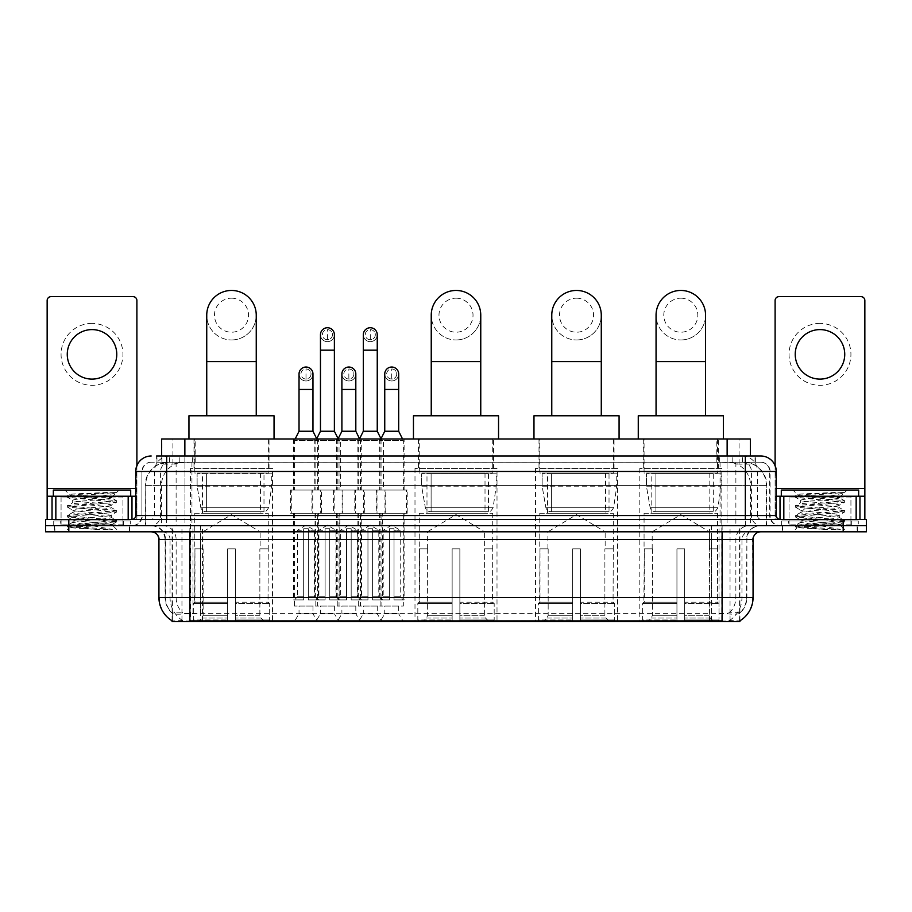 <?xml version="1.0" encoding="UTF-8"?>
<svg xmlns="http://www.w3.org/2000/svg" width="912" height="912" viewBox="0 0 912 912"><rect width="100%" height="100%" fill="white"/><g stroke="black" fill="none" stroke-linecap="round" stroke-linejoin="round"><path stroke-width="0.68" stroke-dasharray="4.56 3.42" d="M497.006 468.38L414.994 468.38L497.006 468.38L497.006 621.551L414.994 621.551L497.006 621.551M414.994 468.38L414.994 621.551M617.527 468.38L535.526 468.38L617.527 468.38L617.527 621.551L535.526 621.551L617.527 621.551M535.526 468.38L535.526 621.551M721.814 468.38L639.814 468.38L721.814 468.38L721.814 621.551L639.814 621.551L721.814 621.551M639.814 468.38L639.814 621.551M272.494 468.38L190.494 468.38L272.494 468.38L272.494 621.551L190.494 621.551L272.494 621.551M190.494 468.38L190.494 621.551M299.033 606.081L312.964 606.081L299.033 606.081L299.033 613.822L312.964 613.822L317.604 621.551L294.394 621.551L317.604 621.551M312.964 606.081L312.964 613.822L299.033 613.822L294.394 621.551M341.897 606.081L355.817 606.081L341.897 606.081L341.897 613.822L355.817 613.822L360.457 621.551L337.246 621.551L360.457 621.551M355.817 606.081L355.817 613.822L341.897 613.822L337.246 621.551M384.75 606.081L398.681 606.081L384.75 606.081L384.75 613.822L398.681 613.822L403.321 621.551L380.11 621.551L403.321 621.551M398.681 606.081L398.681 613.822L384.75 613.822L380.11 621.551M320.465 606.081L334.385 606.081L320.465 606.081L320.465 613.822L334.385 613.822L339.025 621.551L315.826 621.551L339.025 621.551M334.385 606.081L334.385 613.822L320.465 613.822L315.826 621.551M363.318 606.081L377.249 606.081L363.318 606.081L363.318 613.822L377.249 613.822L381.889 621.551L358.678 621.551L381.889 621.551M377.249 606.081L377.249 613.822L363.318 613.822L358.678 621.551M404.096 438.98L379.335 438.98L404.096 438.98L404.096 490.04L379.335 490.04L404.096 490.04M379.335 438.98L379.335 490.04M361.232 438.98L336.482 438.98L361.232 438.98L361.232 490.04L336.482 490.04L361.232 490.04M336.482 438.98L336.482 490.04M318.379 438.98L293.618 438.98L318.379 438.98L318.379 490.04L293.618 490.04L318.379 490.04M293.618 438.98L293.618 490.04M383.45 438.98L357.116 438.98L383.45 438.98L383.45 490.04L357.116 490.04L383.45 490.04M357.116 438.98L357.116 490.04M340.598 438.98L314.264 438.98L340.598 438.98L340.598 490.04L314.264 490.04L340.598 490.04M314.264 438.98L314.264 490.04M321.469 490.04L290.529 490.04L321.469 490.04L321.469 513.251L290.529 513.251L321.469 513.251M290.529 490.04L290.529 513.251M364.333 490.04L333.382 490.04L364.333 490.04L364.333 513.251L333.382 513.251L364.333 513.251M333.382 490.04L333.382 513.251M407.185 490.04L376.246 490.04L407.185 490.04L407.185 513.251L376.246 513.251L407.185 513.251M376.246 490.04L376.246 513.251M342.901 490.04L311.95 490.04L342.901 490.04L342.901 513.251L311.95 513.251L342.901 513.251M311.95 490.04L311.95 513.251M385.753 490.04L354.814 490.04L385.753 490.04L385.753 513.251L354.814 513.251L385.753 513.251M354.814 490.04L354.814 513.251M403.321 513.251L380.11 513.251L403.321 513.251L403.321 606.081L380.11 606.081L403.321 606.081M380.11 513.251L380.11 606.081M360.457 513.251L337.246 513.251L360.457 513.251L360.457 606.081L337.246 606.081L360.457 606.081M337.246 513.251L337.246 606.081M317.604 513.251L294.394 513.251L317.604 513.251L317.604 606.081L294.394 606.081L317.604 606.081M294.394 513.251L294.394 606.081M381.889 513.251L358.678 513.251L381.889 513.251L381.889 606.081L358.678 606.081L381.889 606.081M358.678 513.251L358.678 606.081M339.025 513.251L315.826 513.251L339.025 513.251L339.025 606.081L315.826 606.081L339.025 606.081M315.826 513.251L315.826 606.081M743.006 462.19L747.031 462.464C749.938 463.342 750.929 463.889 749.995 464.128L739.085 464.128L732.86 462.794L720.058 462.224L191.942 462.224L179.14 462.794L172.915 464.128L162.005 464.128L161.652 456L755.387 456L156.613 456L156.613 462.19L755.387 462.19L156.613 462.19M750.348 438.98L161.652 438.98M745.708 462.281A23.21 23.21 0 0 1 766.821 485.401L766.821 525.62L145.179 525.62L766.821 525.62M161.652 463.98L166.292 462.281L176.529 462.19L168.994 462.19M166.292 462.281A23.21 23.21 0 0 0 145.179 485.401L145.646 525.62M739.917 621.551L172.083 621.551M172.083 620.787L172.083 525.62L739.917 525.62L172.083 525.62M269.017 438.98L193.982 438.98L269.017 438.98L269.017 468.38L193.982 468.38L269.017 468.38M193.982 438.98L193.982 468.38M718.325 438.98L643.291 438.98L718.325 438.98L718.325 468.38L643.291 468.38L718.325 468.38M643.291 438.98L643.291 468.38M614.05 438.98L539.003 438.98L614.05 438.98L614.05 468.38L539.003 468.38L614.05 468.38M539.003 438.98L539.003 468.38M493.517 438.98L418.483 438.98L493.517 438.98L493.517 468.38L418.483 468.38L493.517 468.38M418.483 438.98L418.483 468.38M750.348 456L749.995 438.98M176.529 462.19L735.471 462.19M129.538 525.62L54.492 525.62L129.538 525.62L129.538 531.81L54.492 531.81L129.538 531.81M54.492 525.62L54.492 531.81M857.508 525.62L782.462 525.62L857.508 525.62L857.508 531.81L782.462 531.81L857.508 531.81M782.462 525.62L782.462 531.81M130.313 520.98L53.728 520.98L130.313 520.98L130.313 525.62L53.728 525.62L130.313 525.62M53.728 520.98L53.728 525.62M858.272 520.98L781.687 520.98L858.272 520.98L858.272 525.62L781.687 525.62L858.272 525.62M781.687 520.98L781.687 525.62M722.122 620.924C731.812 621.71 737.671 621.71 739.689 620.924L729.406 620.536C726.351 621.209 720.377 621.311 711.485 620.844L200.515 620.844C191.645 621.311 185.672 621.209 182.594 620.536L172.311 620.924C174.317 621.71 180.177 621.71 189.878 620.924M711.485 620.844L711.485 597.565L159.406 597.565A27.075 26.665 -90 0 0 172.083 620.627L172.311 613.343C174.317 614.483 180.177 614.483 189.878 613.343L722.122 613.343C731.812 614.483 737.66 614.483 739.689 613.343A20.885 20.885 0 0 0 746.882 597.565L200.515 597.565L200.515 620.844M739.598 620.434L739.917 612.887A20.885 20.566 90 0 0 746.506 597.565L746.882 539.551A13.919 13.919 0 0 1 760.802 525.62L151.198 525.62L760.802 525.62M172.311 613.343A20.885 20.885 0 0 1 165.118 597.565L165.118 539.551L753.061 539.551M722.122 531.81L151.198 531.81L722.122 531.81M788.652 525.62L851.318 525.62L788.652 525.62L788.652 520.98L851.318 520.98L788.652 520.98M851.318 525.62L851.318 520.98M60.682 525.62L123.348 525.62L60.682 525.62L60.682 520.98L123.348 520.98L60.682 520.98M123.348 525.62L123.348 520.98M843.19 525.62L866.4 525.62L866.4 531.81L843.19 531.81L843.19 525.62L866.4 525.62L866.4 519.441L843.19 519.441L843.19 525.62L68.81 525.62L843.19 525.62M843.19 519.441L45.6 519.441L45.6 525.62L68.81 525.62L45.6 525.62L45.6 531.81L843.19 531.81M739.689 620.924L739.917 620.627A27.075 26.665 90 0 0 752.594 597.565L711.485 597.565L711.485 531.81M739.598 612.59L729.406 612.761C726.362 613.765 720.389 613.913 711.485 613.229L200.515 613.229C191.634 613.913 185.66 613.765 182.594 612.761L172.083 612.898M166.668 456L745.332 456M760.802 462.19L151.198 462.19L760.802 462.19A9.28 9.28 0 0 1 770.081 471.47L770.081 515.565L135.728 515.565M135.728 471.47L770.081 471.47L141.919 471.47L141.919 515.565A10.055 10.055 0 0 1 131.852 525.62L780.148 525.62L131.852 525.62M166.668 519.441L780.148 519.441L166.668 519.441M850.93 496.231L789.04 496.231L850.93 496.231L850.93 519.441L789.04 519.441L850.93 519.441L850.93 525.62L789.04 525.62L850.93 525.62M789.04 496.231L789.04 525.62M122.96 496.231L61.07 496.231L122.96 496.231L122.96 519.441L61.07 519.441L122.96 519.441L122.96 525.62L61.07 525.62L122.96 525.62M61.07 496.231L61.07 525.62M54.88 525.62L129.151 525.62L54.88 525.62L54.88 531.81L129.151 531.81L54.88 531.81M129.151 525.62L129.151 531.81M123.736 525.62L60.295 525.62L123.736 525.62A0.775 0.775 0 0 1 122.96 524.856L61.07 524.856L122.96 524.856L122.96 497.006A0.775 0.775 0 0 1 123.736 496.231L60.295 496.231L123.736 496.231M60.295 525.62A0.775 0.775 0 0 0 61.07 524.856L61.07 497.006A0.775 0.775 0 0 0 60.295 496.231M130.701 496.231L53.341 496.231L130.701 496.231M109.235 524.081L111.823 524.548C113.738 525.665 68.252 526.691 69.095 527.66L96.307 529.393L112.37 529.393L83.334 524.081L109.235 524.081C101.289 522.667 71.558 521.299 72.675 519.897C71.489 518.267 112.541 516.625 111.355 514.984C112.541 513.353 71.489 511.712 72.675 510.07C71.489 508.44 112.541 506.798 111.355 505.168L111.355 507.619C112.541 505.989 71.489 504.336 72.675 502.706C71.489 501.076 112.541 499.434 111.355 497.792L116.542 500.711L67.488 495.797L79.686 494.315L116.474 492.457C112.37 494.065 104.299 495.832 92.249 497.77L111.355 497.77C112.917 496.652 68.765 495.638 69.574 494.669L64.946 490.04L119.096 490.04L64.946 490.04M111.355 497.792L119.096 490.04M96.307 529.393L67.363 526.657L116.679 521.744L67.363 516.83L116.542 512.065L111.355 514.984L111.355 517.446C112.541 515.804 71.489 514.163 72.675 512.533C71.489 510.891 112.541 509.249 111.355 507.619L116.542 510.538L67.363 505.772L116.542 500.711M116.542 512.065L67.363 507.004L116.542 502.25L111.355 505.168C112.541 503.527 71.489 501.885 72.675 500.255L72.675 502.706L67.488 505.624M116.542 502.25L67.488 497.336L72.675 500.255C73.849 499.423 80.37 498.602 92.249 497.77M83.334 524.081L72.675 522.359C71.489 520.718 112.541 519.076 111.355 517.446L116.542 520.364L67.363 515.599L116.542 510.538M67.488 507.163L72.857 510.275L72.675 512.533L67.488 515.451M67.488 516.979L72.857 520.102L72.675 522.359L67.488 525.278L116.542 520.364M116.542 521.892L111.777 524.662L119.096 531.81L64.946 531.81L119.096 531.81M67.488 526.805L69.141 527.763L64.946 531.81M107.388 492.457C92.876 493.141 67.933 493.905 69.574 494.669L67.488 495.797M53.341 490.04L130.701 490.04M112.37 529.393L79.686 527.068L67.488 525.278M67.488 497.336L79.686 495.547L116.474 492.457M92.021 323.407A30.94 30.94 0 0 0 61.07 354.346A30.94 30.94 0 0 0 92.021 385.297A30.94 30.94 0 0 0 122.96 354.346A30.94 30.94 0 0 0 92.021 323.407M92.021 379.107A24.761 24.761 0 0 1 67.26 354.346A24.761 24.761 0 0 1 92.021 329.597A24.761 24.761 0 0 1 116.77 354.346A24.761 24.761 0 0 1 92.021 379.107M61.07 519.441L122.96 519.441L61.07 519.441M135.728 496.231L136.891 496.231L136.891 519.441L47.15 519.441L47.15 300.504A3.865 3.865 0 0 1 51.015 296.639L133.015 296.639A3.865 3.865 0 0 1 136.891 300.504L136.891 496.231L47.15 496.231M136.891 465.599L136.891 519.441L47.15 519.441M782.849 525.62L857.12 525.62L782.849 525.62L782.849 531.81L857.12 531.81L782.849 531.81M857.12 525.62L857.12 531.81M851.705 525.62L788.264 525.62L851.705 525.62A0.775 0.775 0 0 1 850.93 524.856L789.04 524.856L850.93 524.856L850.93 497.006A0.775 0.775 0 0 1 851.705 496.231L788.264 496.231L851.705 496.231M788.264 525.62A0.775 0.775 0 0 0 789.04 524.856L789.04 497.006A0.775 0.775 0 0 0 788.264 496.231M858.659 496.231L781.299 496.231L858.659 496.231M837.205 524.081L839.792 524.548C841.708 525.665 796.21 526.691 797.065 527.66L824.266 529.393L840.34 529.393L811.304 524.081L837.205 524.081C829.259 522.667 799.528 521.299 800.645 519.897C799.459 518.267 840.511 516.625 839.325 514.984C840.511 513.353 799.459 511.712 800.645 510.07C799.459 508.44 840.511 506.798 839.325 505.168L839.325 507.619C840.511 505.989 799.459 504.336 800.645 502.706C799.459 501.076 840.511 499.434 839.325 497.792L844.512 500.711L795.458 495.797L807.656 494.315L844.432 492.457C840.34 494.065 832.257 495.832 820.207 497.77L839.325 497.77C840.875 496.652 796.735 495.638 797.544 494.669L792.904 490.04L847.054 490.04L792.904 490.04M839.325 497.792L847.054 490.04M824.266 529.393L795.321 526.657L844.637 521.744L795.321 516.83L844.512 512.065L839.325 514.984L839.325 517.446C840.511 515.804 799.459 514.163 800.645 512.533C799.459 510.891 840.511 509.249 839.325 507.619L844.512 510.538L795.321 505.772L844.512 500.711M844.512 512.065L795.321 507.004L844.512 502.25L839.325 505.168C840.511 503.527 799.459 501.885 800.645 500.255L800.645 502.706L795.458 505.624M844.512 502.25L795.458 497.336L800.645 500.255C801.819 499.423 808.34 498.602 820.207 497.77M811.304 524.081L800.645 522.359C799.459 520.718 840.511 519.076 839.325 517.446L844.512 520.364L795.321 515.599L844.512 510.538M795.458 507.163L800.816 510.275L800.645 512.533L795.458 515.451M795.458 516.979L800.816 520.102L800.645 522.359L795.458 525.278L844.512 520.364M844.512 521.892L839.735 524.662L847.054 531.81L792.904 531.81L847.054 531.81M795.458 526.805L797.111 527.763L792.904 531.81M835.358 492.457C820.846 493.141 795.902 493.905 797.544 494.669L795.458 495.797M781.299 490.04L858.659 490.04M840.34 529.393L807.656 527.068L795.458 525.278M795.458 497.336L807.656 495.547L844.432 492.457M231.5 339.959A24.761 24.761 0 0 0 256.249 315.199A24.761 24.761 0 0 1 231.5 339.959A24.761 24.761 0 0 0 256.249 315.199A24.761 24.761 0 0 0 231.5 290.449A24.761 24.761 0 0 0 206.739 315.199A24.761 24.761 0 0 0 231.5 339.959A24.761 24.761 0 0 1 206.739 315.199M231.5 298.178A17.02 17.02 0 0 1 248.52 315.199A17.02 17.02 0 0 1 231.5 332.219A17.02 17.02 0 0 1 214.48 315.199A17.02 17.02 0 0 1 231.5 298.178M206.739 415.769L256.249 415.769L206.739 415.769M202.874 548.83L202.874 531.81L260.125 531.81L231.5 514.619L202.874 531.81L260.125 531.81L260.125 548.83M259.863 615.304L259.863 548.83L259.863 615.304L261.003 618.04L264.537 621.551L235.364 621.551L268.117 621.551L235.364 621.551L235.364 620L269.678 620L235.364 620L235.364 603.448L269.678 603.448L235.364 603.448L235.364 602.216L268.424 602.216L235.364 602.216L235.364 621.551L268.117 621.551L269.678 620L269.678 603.448L268.037 602.216L268.242 548.83L268.037 602.216L269.678 603.448L269.678 620L268.117 621.551L264.537 621.551L261.003 618.04L259.863 615.304L235.364 615.304L235.364 621.551L235.364 548.83L235.364 615.304L259.863 615.304M227.635 548.83L235.364 548.83L227.635 548.83L227.635 602.216L194.951 602.216L227.635 602.216L227.635 548.83L227.635 615.304L227.635 548.83L235.364 548.83L235.364 602.216L235.364 548.83L227.635 548.83M203.137 548.83L203.137 615.304L201.997 618.04L198.463 621.551L227.635 621.551L227.635 615.304L227.635 621.551L194.883 621.551L227.635 621.551L227.635 620L227.635 621.551L194.883 621.551L193.321 620L227.635 620L193.321 620L193.321 603.448L227.635 603.448L227.635 620L227.635 603.448L193.321 603.448L194.564 602.216L227.635 602.216L227.635 603.448L227.635 602.216L194.564 602.216L194.951 548.83L194.951 602.216L193.321 603.448L193.321 620L194.883 621.551L198.463 621.551L201.997 618.04L203.137 615.304L203.137 548.83L194.758 548.83L203.137 548.83M194.758 513.251L268.242 513.251L194.758 513.251L194.758 548.83M268.242 513.251L268.242 548.83M202.487 473.02L260.513 473.02L202.487 473.02L202.487 513.251L260.513 513.251L202.487 513.251M260.513 473.02L260.513 513.251M194.758 438.98L268.242 438.98L194.758 438.98L194.758 473.02L268.242 473.02L194.758 473.02M268.242 438.98L268.242 473.02M274.045 438.98L188.955 438.98L274.045 438.98M188.955 415.769L274.045 415.769M268.037 548.83L259.863 548.83L268.037 548.83M271.73 473.795L197.117 473.795L271.73 473.795L271.73 486.176L197.117 486.176L197.117 473.795L197.117 486.176L200.845 507.722C201.769 510.378 203.684 511.712 206.602 511.7L263.99 511.7L206.614 511.7L206.614 473.795L206.602 511.7C203.695 511.712 201.78 510.389 200.845 507.722L197.117 486.176L271.73 486.176L268.595 507.722L200.845 507.722L268.595 507.722C266.555 511.085 265.016 512.407 264.001 511.7L206.602 511.7L264.001 511.7M456 339.959A24.761 24.761 0 0 0 480.761 315.199A24.761 24.761 0 0 1 456 339.959A24.761 24.761 0 0 0 480.761 315.199A24.761 24.761 0 0 0 456 290.449A24.761 24.761 0 0 0 431.239 315.199A24.761 24.761 0 0 0 456 339.959A24.761 24.761 0 0 1 431.239 315.199M456 298.178A17.02 17.02 0 0 1 473.02 315.199A17.02 17.02 0 0 1 456 332.219A17.02 17.02 0 0 1 438.98 315.199A17.02 17.02 0 0 1 456 298.178M431.239 415.769L480.761 415.769L431.239 415.769M427.375 548.83L427.375 531.81L484.625 531.81L456 514.619L427.375 531.81L484.625 531.81L484.625 548.83M484.363 615.304L484.363 548.83L484.363 615.304L485.503 618.04L489.037 621.551L459.865 621.551L492.617 621.551L459.865 621.551L459.865 620L494.179 620L459.865 620L459.865 603.448L494.179 603.448L459.865 603.448L459.865 602.216L492.936 602.216L459.865 602.216L459.865 621.551L492.617 621.551L494.179 620L494.179 603.448L492.537 602.216L492.742 548.83L492.537 602.216L494.179 603.448L494.179 620L492.617 621.551L489.037 621.551L485.503 618.04L484.363 615.304L459.865 615.304L459.865 621.551L459.865 548.83L459.865 615.304L484.363 615.304M452.135 548.83L459.865 548.83L452.135 548.83L452.135 602.216L419.463 602.216L452.135 602.216L452.135 548.83L452.135 615.304L452.135 548.83L459.865 548.83L459.865 602.216L459.865 548.83L452.135 548.83M427.637 548.83L427.637 615.304L426.497 618.04L422.963 621.551L452.135 621.551L452.135 615.304L452.135 621.551L419.383 621.551L452.135 621.551L452.135 620L452.135 621.551L419.383 621.551L417.821 620L452.135 620L417.821 620L417.821 603.448L452.135 603.448L452.135 620L452.135 603.448L417.821 603.448L419.064 602.216L452.135 602.216L452.135 603.448L452.135 602.216L419.064 602.216L419.463 548.83L419.463 602.216L417.821 603.448L417.821 620L419.383 621.551L422.963 621.551L426.497 618.04L427.637 615.304L427.637 548.83L419.258 548.83L427.637 548.83M419.258 513.251L492.742 513.251L419.258 513.251L419.258 548.83M492.742 513.251L492.742 548.83M426.987 473.02L485.013 473.02L426.987 473.02L426.987 513.251L485.013 513.251L426.987 513.251M485.013 473.02L485.013 513.251M419.258 438.98L492.742 438.98L419.258 438.98L419.258 473.02L492.742 473.02L419.258 473.02M492.742 438.98L492.742 473.02M498.545 438.98L413.455 438.98L498.545 438.98M413.455 415.769L498.545 415.769M492.537 548.83L484.363 548.83L492.537 548.83M496.231 473.795L421.618 473.795L496.231 473.795L496.231 486.176L421.618 486.176L421.618 473.795L421.618 486.176L425.345 507.722C426.269 510.378 428.184 511.712 431.102 511.7L488.49 511.7L431.114 511.7L431.114 473.795L431.102 511.7C428.195 511.712 426.28 510.389 425.345 507.722L421.618 486.176L496.231 486.176L493.096 507.722L425.345 507.722L493.096 507.722C491.055 511.085 489.516 512.407 488.501 511.7L488.49 473.795L431.114 473.795L488.49 473.795M576.532 339.959A24.761 24.761 0 0 0 601.282 315.199A24.761 24.761 0 0 1 576.532 339.959A24.761 24.761 0 0 0 601.282 315.199A24.761 24.761 0 0 0 576.532 290.449A24.761 24.761 0 0 0 551.771 315.199A24.761 24.761 0 0 0 576.532 339.959A24.761 24.761 0 0 1 551.771 315.199M576.532 298.178A17.02 17.02 0 0 1 593.552 315.199A17.02 17.02 0 0 1 576.532 332.219A17.02 17.02 0 0 1 559.512 315.199A17.02 17.02 0 0 1 576.532 298.178M551.771 415.769L601.282 415.769L551.771 415.769M547.907 548.83L547.907 531.81L605.158 531.81L576.532 514.619L547.907 531.81L605.158 531.81L605.158 548.83M604.884 615.304L604.884 548.83L604.884 615.304L606.035 618.04L609.569 621.551L580.397 621.551L613.149 621.551L580.397 621.551L580.397 620L614.699 620L580.397 620L580.397 603.448L614.699 603.448L580.397 603.448L580.397 602.216L613.457 602.216L580.397 602.216L580.397 621.551L613.149 621.551L614.699 620L614.699 603.448L613.069 602.216L613.274 548.83L613.069 602.216L614.699 603.448L614.699 620L613.149 621.551L609.569 621.551L606.035 618.04L604.884 615.304L580.397 615.304L580.397 621.551L580.397 548.83L580.397 615.304L604.884 615.304M572.656 548.83L580.397 548.83L572.656 548.83L572.656 602.216L539.984 602.216L572.656 602.216L572.656 548.83L572.656 615.304L572.656 548.83L580.397 548.83L580.397 602.216L580.397 548.83L572.656 548.83M548.169 548.83L548.169 615.304L547.029 618.04L543.484 621.551L572.656 621.551L572.656 615.304L572.656 621.551L539.904 621.551L572.656 621.551L572.656 620L572.656 621.551L539.904 621.551L538.354 620L572.656 620L538.354 620L538.354 603.448L572.656 603.448L572.656 620L572.656 603.448L538.354 603.448L539.596 602.216L572.656 602.216L572.656 603.448L572.656 602.216L539.596 602.216L539.984 548.83L539.984 602.216L538.354 603.448L538.354 620L539.904 621.551L543.484 621.551L547.029 618.04L548.169 615.304L548.169 548.83L539.779 548.83L548.169 548.83M539.779 513.251L613.274 513.251L539.779 513.251L539.779 548.83M613.274 513.251L613.274 548.83M547.519 473.02L605.534 473.02L547.519 473.02L547.519 513.251L605.534 513.251L547.519 513.251M605.534 473.02L605.534 513.251M539.779 438.98L613.274 438.98L539.779 438.98L539.779 473.02L613.274 473.02L539.779 473.02M613.274 438.98L613.274 473.02M619.077 438.98L533.976 438.98L619.077 438.98M533.976 415.769L619.077 415.769M613.069 548.83L604.884 548.83L613.069 548.83M616.751 473.795L542.15 473.795L616.751 473.795L616.751 486.176L542.15 486.176L542.15 473.795L542.15 486.176L545.878 507.722C546.801 510.378 548.716 511.712 551.635 511.7L609.022 511.7L551.635 511.7L551.635 473.795L551.635 511.7C548.728 511.712 546.812 510.389 545.878 507.722L542.15 486.176L616.751 486.176L613.616 507.722L545.878 507.722L613.616 507.722C611.576 511.085 610.048 512.407 609.022 511.7L609.022 473.795L551.635 473.795L609.022 473.795M680.808 339.959A24.761 24.761 0 0 0 705.569 315.199A24.761 24.761 0 0 1 680.808 339.959A24.761 24.761 0 0 0 705.569 315.199A24.761 24.761 0 0 0 680.808 290.449A24.761 24.761 0 0 0 656.059 315.199A24.761 24.761 0 0 0 680.808 339.959A24.761 24.761 0 0 1 656.059 315.199M680.808 298.178A17.02 17.02 0 0 1 697.828 315.199A17.02 17.02 0 0 1 680.808 332.219A17.02 17.02 0 0 1 663.788 315.199A17.02 17.02 0 0 1 680.808 298.178M656.059 415.769L705.569 415.769L656.059 415.769M652.183 548.83L652.183 531.81L709.433 531.81L680.808 514.619L652.183 531.81L709.433 531.81L709.433 548.83M709.171 615.304L709.171 548.83L709.171 615.304L710.311 618.04L713.845 621.551L684.684 621.551L717.436 621.551L684.684 621.551L684.684 620L718.987 620L684.684 620L684.684 603.448L718.987 603.448L684.684 603.448L684.684 602.216L717.744 602.216L684.684 602.216L684.684 621.551L717.436 621.551L718.987 620L718.987 603.448L717.356 602.216L717.562 548.83L717.356 602.216L718.987 603.448L718.987 620L717.436 621.551L713.845 621.551L710.311 618.04L709.171 615.304L684.684 615.304L684.684 621.551L684.684 548.83L684.684 615.304L709.171 615.304M676.943 548.83L684.684 548.83L676.943 548.83L676.943 602.216L644.271 602.216L676.943 602.216L676.943 548.83L676.943 615.304L676.943 548.83L684.684 548.83L684.684 602.216L684.684 548.83L676.943 548.83M652.445 548.83L652.445 615.304L651.305 618.04L647.771 621.551L676.943 621.551L676.943 615.304L676.943 621.551L644.191 621.551L676.943 621.551L676.943 620L676.943 621.551L644.191 621.551L642.641 620L676.943 620L642.641 620L642.641 603.448L676.943 603.448L676.943 620L676.943 603.448L642.641 603.448L643.883 602.216L676.943 602.216L676.943 603.448L676.943 602.216L643.883 602.216L644.271 548.83L644.271 602.216L642.641 603.448L642.641 620L644.191 621.551L647.771 621.551L651.305 618.04L652.445 615.304L652.445 548.83L644.066 548.83L652.445 548.83M644.066 513.251L717.562 513.251L644.066 513.251L644.066 548.83M717.562 513.251L717.562 548.83M651.795 473.02L709.821 473.02L651.795 473.02L651.795 513.251L709.821 513.251L651.795 513.251M709.821 473.02L709.821 513.251M644.066 438.98L717.562 438.98L644.066 438.98L644.066 473.02L717.562 473.02L644.066 473.02M717.562 438.98L717.562 473.02M723.364 438.98L638.263 438.98L723.364 438.98M638.263 415.769L723.364 415.769M717.356 548.83L709.171 548.83L717.356 548.83M721.039 473.795L646.426 473.795L721.039 473.795L721.039 486.176L646.426 486.176L646.426 473.795L646.426 486.176L650.153 507.722C651.077 510.378 653.003 511.712 655.922 511.7L713.298 511.7L655.922 511.7L655.922 473.795L655.922 511.7C653.015 511.712 651.088 510.389 650.153 507.722L646.426 486.176L721.039 486.176L717.904 507.722L650.153 507.722L717.904 507.722C715.863 511.085 714.335 512.407 713.309 511.7L713.298 473.795L655.922 473.795L713.298 473.795M327.431 339.731A5.027 5.027 0 0 1 322.392 334.693A5.027 5.027 0 0 1 327.431 329.665A5.027 5.027 0 0 1 332.458 334.693A5.027 5.027 0 0 1 327.431 339.731A5.027 5.027 0 0 1 322.392 334.693A5.027 5.027 0 0 1 327.431 329.665A5.027 5.027 0 0 1 332.458 334.693A5.027 5.027 0 0 1 327.431 339.731L327.431 329.665A5.027 5.027 0 0 1 332.458 334.693A5.027 5.027 0 0 1 327.431 339.731M339.8 513.251L315.05 513.251L339.8 513.251L339.8 599.891L329.745 599.891L329.745 528.721L325.105 528.721L325.105 599.891L315.05 599.891L325.105 599.891L315.826 599.891L325.105 599.891L325.105 596.801L318.915 596.801L318.915 530.271L325.105 530.271L325.105 528.721L329.745 528.721L329.745 530.271L329.745 528.721L325.105 528.721L325.105 599.891L325.105 528.721L329.745 528.721L329.745 599.891L329.745 530.271L335.935 530.271L329.745 530.271L329.745 599.891L339.8 599.891M315.05 513.251L315.05 599.891M339.025 599.891L329.745 599.891L339.025 599.891L335.935 596.801L329.745 596.801L335.935 596.801L335.935 530.271L327.431 525.152L318.915 530.271L325.105 530.271L325.105 596.801L318.915 596.801L315.826 599.891M316.601 438.98L315.826 440.53L339.025 440.53L339.025 490.04L315.826 490.04L339.025 490.04M338.261 438.98L339.025 440.53L315.826 440.53L315.826 490.04M334.385 334.693A6.965 6.965 0 0 1 326.986 341.647A6.965 6.965 0 0 1 320.465 334.693A6.965 6.965 0 0 1 327.431 327.739A6.965 6.965 0 0 1 334.385 334.693A6.965 6.965 0 0 1 327.431 341.658A6.965 6.965 0 0 1 320.465 334.693M312.725 513.251L342.125 513.251L312.725 513.251L312.725 490.04L312.725 513.251M342.125 490.04L312.725 490.04L342.125 490.04L342.125 513.251L342.125 490.04M334.385 431.239L320.465 431.239M370.283 339.731A5.027 5.027 0 0 1 365.256 334.693A5.027 5.027 0 0 1 370.283 329.665A5.027 5.027 0 0 1 375.311 334.693A5.027 5.027 0 0 1 370.283 339.731A5.027 5.027 0 0 1 365.256 334.693A5.027 5.027 0 0 1 370.283 329.665A5.027 5.027 0 0 1 375.311 334.693A5.027 5.027 0 0 1 370.283 339.731L370.283 329.665A5.027 5.027 0 0 1 375.311 334.693A5.027 5.027 0 0 1 370.283 339.731M382.664 513.251L357.903 513.251L382.664 513.251L382.664 599.891L372.609 599.891L372.609 528.721L367.958 528.721L367.958 599.891L357.903 599.891L367.958 599.891L358.678 599.891L367.958 599.891L367.958 596.801L361.779 596.801L361.779 530.271L367.958 530.271L367.958 528.721L372.609 528.721L372.609 530.271L372.609 528.721L367.958 528.721L367.958 599.891L367.958 528.721L372.609 528.721L372.609 599.891L372.609 530.271L378.799 530.271L372.609 530.271L372.609 599.891L382.664 599.891M357.903 513.251L357.903 599.891M381.889 599.891L372.609 599.891L381.889 599.891L378.799 596.801L372.609 596.801L378.799 596.801L378.799 530.271L370.283 525.152L361.779 530.271L367.958 530.271L367.958 596.801L361.779 596.801L358.678 599.891M359.453 438.98L358.678 440.53L381.889 440.53L381.889 490.04L358.678 490.04L381.889 490.04M381.113 438.98L381.889 440.53L358.678 440.53L358.678 490.04M377.249 334.693A6.965 6.965 0 0 1 369.85 341.647A6.965 6.965 0 0 1 363.318 334.693A6.965 6.965 0 0 1 370.283 327.739A6.965 6.965 0 0 1 377.249 334.693A6.965 6.965 0 0 1 370.283 341.658A6.965 6.965 0 0 1 363.318 334.693M355.589 513.251L384.978 513.251L355.589 513.251L355.589 490.04L355.589 513.251M384.978 490.04L355.589 490.04L384.978 490.04L384.978 513.251L384.978 490.04M377.249 431.239L363.318 431.239M305.999 379.027A5.027 5.027 0 0 1 300.971 374A5.027 5.027 0 0 1 305.999 368.972A5.027 5.027 0 0 1 311.026 374A5.027 5.027 0 0 1 305.999 379.027A5.027 5.027 0 0 1 300.971 374A5.027 5.027 0 0 1 305.999 368.972A5.027 5.027 0 0 1 311.026 374A5.027 5.027 0 0 1 305.999 379.027L305.999 368.972A5.027 5.027 0 0 1 311.026 374A5.027 5.027 0 0 1 305.999 379.027M318.379 513.251L293.618 513.251L318.379 513.251L318.379 599.891L308.313 599.891L308.313 528.721L303.673 528.721L303.673 599.891L293.618 599.891L303.673 599.891L294.394 599.891L303.673 599.891L303.673 596.801L297.483 596.801L297.483 530.271L303.673 530.271L303.673 528.721L308.313 528.721L308.313 530.271L308.313 528.721L303.673 528.721L303.673 599.891L303.673 528.721L308.313 528.721L308.313 599.891L308.313 530.271L314.503 530.271L308.313 530.271L308.313 599.891L318.379 599.891M293.618 513.251L293.618 599.891M317.604 599.891L308.313 599.891L317.604 599.891L314.503 596.801L308.313 596.801L314.503 596.801L314.503 530.271L305.999 525.152L297.483 530.271L303.673 530.271L303.673 596.801L297.483 596.801L294.394 599.891M295.169 438.98L294.394 440.53L317.604 440.53L317.604 490.04L294.394 490.04L317.604 490.04M316.715 438.752L317.604 440.53L294.394 440.53L294.394 490.04M305.999 380.965A6.965 6.965 0 0 0 312.964 374A6.965 6.965 0 0 1 305.554 380.942A6.965 6.965 0 0 1 299.033 374A6.965 6.965 0 0 1 305.999 367.034A6.965 6.965 0 0 1 312.964 374A6.965 6.965 0 0 1 305.999 380.965A6.965 6.965 0 0 1 299.033 374M291.293 513.251L320.693 513.251L291.293 513.251L291.293 490.04L291.293 513.251M320.693 490.04L291.293 490.04L320.693 490.04L320.693 513.251L320.693 490.04M312.964 431.239L299.033 431.239M348.851 379.027A5.027 5.027 0 0 1 343.824 374A5.027 5.027 0 0 1 348.851 368.972A5.027 5.027 0 0 1 353.879 374A5.027 5.027 0 0 1 348.851 379.027A5.027 5.027 0 0 1 343.824 374A5.027 5.027 0 0 1 348.851 368.972A5.027 5.027 0 0 1 353.879 374A5.027 5.027 0 0 1 348.851 379.027L348.851 368.972A5.027 5.027 0 0 1 353.879 374A5.027 5.027 0 0 1 348.851 379.027M361.232 513.251L336.482 513.251L361.232 513.251L361.232 599.891L351.177 599.891L351.177 528.721L346.537 528.721L346.537 599.891L336.482 599.891L346.537 599.891L337.246 599.891L346.537 599.891L346.537 596.801L340.347 596.801L340.347 530.271L346.537 530.271L346.537 528.721L351.177 528.721L351.177 530.271L351.177 528.721L346.537 528.721L346.537 599.891L346.537 528.721L351.177 528.721L351.177 599.891L351.177 530.271L357.367 530.271L351.177 530.271L351.177 599.891L361.232 599.891M336.482 513.251L336.482 599.891M360.457 599.891L351.177 599.891L360.457 599.891L357.367 596.801L351.177 596.801L357.367 596.801L357.367 530.271L348.851 525.152L340.347 530.271L346.537 530.271L346.537 596.801L340.347 596.801L337.246 599.891M338.135 438.752L337.246 440.53L360.457 440.53L360.457 490.04L337.246 490.04L360.457 490.04M359.567 438.752L360.457 440.53L337.246 440.53L337.246 490.04M348.851 380.965A6.965 6.965 0 0 0 355.817 374A6.965 6.965 0 0 1 348.418 380.942A6.965 6.965 0 0 1 341.897 374A6.965 6.965 0 0 1 348.851 367.034A6.965 6.965 0 0 1 355.817 374A6.965 6.965 0 0 1 348.851 380.965A6.965 6.965 0 0 1 341.897 374M334.157 513.251L363.557 513.251L334.157 513.251L334.157 490.04L334.157 513.251M363.557 490.04L334.157 490.04L363.557 490.04L363.557 513.251L363.557 490.04M355.817 431.239L341.897 431.239M391.715 379.027A5.027 5.027 0 0 1 386.688 374A5.027 5.027 0 0 1 391.715 368.972A5.027 5.027 0 0 1 396.743 374A5.027 5.027 0 0 1 391.715 379.027A5.027 5.027 0 0 1 386.688 374A5.027 5.027 0 0 1 391.715 368.972A5.027 5.027 0 0 1 396.743 374A5.027 5.027 0 0 1 391.715 379.027L391.715 368.972A5.027 5.027 0 0 1 396.743 374A5.027 5.027 0 0 1 391.715 379.027M404.096 513.251L379.335 513.251L404.096 513.251L404.096 599.891L394.03 599.891L394.03 528.721L389.39 528.721L389.39 599.891L379.335 599.891L389.39 599.891L380.11 599.891L389.39 599.891L389.39 596.801L383.2 596.801L383.2 530.271L389.39 530.271L389.39 528.721L394.03 528.721L394.03 530.271L394.03 528.721L389.39 528.721L389.39 599.891L389.39 528.721L394.03 528.721L394.03 599.891L394.03 530.271L400.22 530.271L394.03 530.271L394.03 599.891L404.096 599.891M379.335 513.251L379.335 599.891M403.321 599.891L394.03 599.891L403.321 599.891L400.22 596.801L394.03 596.801L400.22 596.801L400.22 530.271L391.715 525.152L383.2 530.271L389.39 530.271L389.39 596.801L383.2 596.801L380.11 599.891M380.999 438.752L380.11 440.53L403.321 440.53L403.321 490.04L380.11 490.04L403.321 490.04M402.545 438.98L403.321 440.53L380.11 440.53L380.11 490.04M391.715 380.965A6.965 6.965 0 0 0 398.681 374A6.965 6.965 0 0 1 391.271 380.942A6.965 6.965 0 0 1 384.75 374A6.965 6.965 0 0 1 391.715 367.034A6.965 6.965 0 0 1 398.681 374A6.965 6.965 0 0 1 391.715 380.965A6.965 6.965 0 0 1 384.75 374M377.009 513.251L406.41 513.251L377.009 513.251L377.009 490.04L377.009 513.251M406.41 490.04L377.009 490.04L406.41 490.04L406.41 513.251L406.41 490.04M398.681 431.239L384.75 431.239M819.979 323.407A30.94 30.94 0 0 0 789.04 354.346A30.94 30.94 0 0 0 819.979 385.297A30.94 30.94 0 0 0 850.93 354.346A30.94 30.94 0 0 0 819.979 323.407M819.979 379.107A24.761 24.761 0 0 1 795.23 354.346A24.761 24.761 0 0 1 819.979 329.597A24.761 24.761 0 0 1 844.74 354.346A24.761 24.761 0 0 1 819.979 379.107M789.04 519.441L850.93 519.441L789.04 519.441M864.85 488.49L864.85 496.231L775.109 496.231L775.109 519.441L864.85 519.441L775.109 519.441L775.109 300.504A3.865 3.865 0 0 1 778.985 296.639L860.985 296.639A3.865 3.865 0 0 1 864.85 300.504L864.85 488.49L775.109 488.49L775.109 496.231L776.272 496.231M775.109 465.599L775.109 488.49L776.272 488.49M431.102 511.7L488.501 511.7L431.102 511.7M551.635 511.7L609.022 511.7L551.635 511.7M162.005 464.128L162.005 438.98M164.969 462.464A23.21 22.857 -90 0 0 145.646 485.401L766.821 485.401L735.881 485.401L735.881 525.62M766.354 525.62L766.354 485.401A23.21 22.857 90 0 0 747.031 462.464M176.119 462.19L176.119 485.401L145.179 485.401L145.179 525.62M172.402 621.551L172.402 525.62M720.058 462.224L720.058 525.62M732.86 462.794A23.21 22.857 90 0 1 750.53 485.401L750.53 525.62M191.942 462.224L191.942 525.62M179.14 462.794A23.21 22.857 -90 0 0 161.47 485.401L161.47 525.62M735.881 462.19L735.881 485.401L176.119 485.401L176.119 525.62M202.521 621.551L202.521 525.62M181.955 621.551L181.955 525.62M709.479 621.551L709.479 525.62M730.045 621.551L730.045 525.62M739.598 621.551L739.598 525.62M719.032 613.138L719.032 525.62M192.968 613.138L192.968 525.62M184.862 462.236L184.862 456M172.915 464.128L172.915 438.98M195.772 462.236L195.772 438.98M716.228 462.236L716.228 438.98M739.085 464.128L739.085 438.98M727.138 462.236L727.138 456M711.485 613.229L711.485 539.551L746.506 539.551A13.919 13.714 -90 0 1 760.209 525.62M200.515 613.229L200.515 597.565L165.118 597.565L189.878 597.565L189.878 539.551L165.118 539.551C164.297 531.092 159.657 526.452 151.198 525.62M158.939 539.551L158.939 597.565M722.122 613.343L722.122 597.565L189.878 597.565L189.878 613.343M729.406 620.536A27.075 26.665 90 0 0 741.958 597.565L741.958 539.551A7.741 7.615 -90 0 1 749.573 531.81M151.791 531.81A7.741 7.615 90 0 1 159.406 539.551L170.042 539.551L170.042 597.565A27.075 26.665 -90 0 0 182.594 620.536M753.061 597.565L752.594 539.551A7.741 7.615 -90 0 1 760.209 531.81M729.406 612.761A20.885 20.566 90 0 0 735.859 597.565L735.859 539.551A13.919 13.714 -90 0 1 749.573 525.62M162.427 525.62A13.919 13.714 90 0 1 176.141 539.551L176.141 597.565A20.885 20.566 -90 0 0 182.594 612.761M151.791 525.62A13.919 13.714 90 0 1 165.494 539.551L165.494 597.565A20.885 20.566 -90 0 0 172.083 612.887M722.122 525.62L722.122 597.565L746.882 597.565L746.882 539.551L189.878 539.551L189.878 525.62M68.81 531.81L68.81 519.441M162.427 531.81A7.741 7.615 90 0 1 170.042 539.551L200.515 539.551L200.515 597.565L200.515 531.81M200.515 525.62L200.515 539.551L711.485 539.551L711.485 525.62M709.479 620.787L709.479 613.138M202.521 620.787L202.521 613.138M730.045 620.434L730.045 612.59M181.955 620.434L181.955 612.59M172.402 620.434L172.402 612.59M179.824 462.19L179.824 456M151.198 462.19C147.151 462.373 144.29 464.311 142.591 467.981L141.919 471.47L141.919 515.565L745.332 515.565L745.332 462.19M184.954 456L184.954 515.565L142.295 515.565A10.055 9.907 90 0 1 132.388 525.62M745.332 525.62L745.332 515.565L770.081 515.565C770.686 521.675 774.037 525.027 780.148 525.62M727.046 456L727.046 471.47L776.272 471.47M776.272 515.565L775.804 471.47A15.47 15.242 90 0 0 760.562 456M169.712 456A15.47 15.242 -90 0 0 154.47 471.47L154.47 515.565A3.865 3.808 90 0 1 150.662 519.441M151.438 456A15.47 15.242 -90 0 0 136.196 471.47L136.196 515.565A3.865 3.808 90 0 1 132.388 519.441M742.288 456A15.47 15.242 90 0 1 757.53 471.47L757.53 515.565L727.046 515.565L727.046 519.441M779.612 519.441A3.865 3.808 -90 0 1 775.804 515.565L757.53 515.565A3.865 3.808 -90 0 0 761.338 519.441M151.438 462.19A9.28 9.143 -90 0 0 142.295 471.47L727.046 471.47L727.046 515.565L184.954 515.565L184.954 519.441M184.954 462.19L184.954 525.62M169.712 462.19A9.28 9.143 -90 0 0 160.569 471.47L160.569 515.565A10.055 9.907 90 0 1 150.662 525.62M166.668 462.19L166.668 525.62M760.562 462.19A9.28 9.143 90 0 1 769.705 471.47L769.705 515.565A10.055 9.907 -90 0 0 779.612 525.62M742.288 462.19A9.28 9.143 90 0 1 751.431 471.47L751.431 515.565A10.055 9.907 -90 0 0 761.338 525.62M727.046 462.19L727.046 525.62M156.967 462.19L156.967 456M169.518 462.19L169.518 456M192.375 462.19L192.375 456M719.625 462.19L719.625 456M742.482 462.19L742.482 456M755.033 462.19L755.033 456M732.176 462.19L732.176 456M122.96 497.006L61.07 497.006L122.96 497.006M135.728 488.49L47.15 488.49M136.823 519.441L136.823 496.231M850.93 497.006L789.04 497.006L850.93 497.006M256.249 361.619L206.739 361.619M203.137 615.304L227.635 615.304L203.137 615.304M261.003 618.04L235.364 618.04L261.003 618.04M201.997 618.04L227.635 618.04L201.997 618.04M480.761 361.619L431.239 361.619M427.637 615.304L452.135 615.304L427.637 615.304M485.503 618.04L459.865 618.04L485.503 618.04M426.497 618.04L452.135 618.04L426.497 618.04M601.282 361.619L551.771 361.619M548.169 615.304L572.656 615.304L548.169 615.304M606.035 618.04L580.397 618.04L606.035 618.04M547.029 618.04L572.656 618.04L547.029 618.04M705.569 361.619L656.059 361.619M652.445 615.304L676.943 615.304L652.445 615.304M710.311 618.04L684.684 618.04L710.311 618.04M651.305 618.04L676.943 618.04L651.305 618.04M334.385 350.174L320.465 350.174M377.249 350.174L363.318 350.174M312.964 389.47L299.033 389.47M355.817 389.47L341.897 389.47M398.681 389.47L384.75 389.47M775.177 496.231L775.177 519.441M739.917 620.787L739.917 525.62M739.917 620.627L739.917 612.898M755.387 462.19L755.387 456M67.363 525.426L67.363 526.657M116.679 520.513L116.679 521.744M67.363 515.599L67.363 516.83M116.679 510.686L116.679 511.917M67.363 505.772L67.363 507.004M116.679 500.859L116.679 502.09M67.363 495.957L67.363 497.177M795.321 525.426L795.321 526.657M844.637 520.513L844.637 521.744M795.321 515.599L795.321 516.83M844.637 510.686L844.637 511.917M795.321 505.772L795.321 507.004M844.637 500.859L844.637 502.09M795.321 495.957L795.321 497.177M263.99 511.7L263.99 473.795"/><path stroke-width="1.37" d="M156.613 456L166.668 456L156.613 456L161.652 456L161.652 438.98L750.348 438.98L750.348 456M739.917 620.787L739.917 621.551L172.083 621.551L172.083 620.787M172.311 620.924A27.075 27.075 0 0 1 158.939 597.565L189.878 597.565L189.878 620.924L722.122 620.924L722.122 597.565L753.061 597.565L753.061 539.551A7.741 7.741 0 0 1 760.802 531.81M158.939 597.565L158.939 539.551C158.471 534.854 155.895 532.277 151.198 531.81M739.689 620.924A27.075 27.075 0 0 0 753.061 597.565M68.81 519.441L866.4 519.441L866.4 525.62L45.6 525.62L45.6 531.81L68.81 531.81L68.81 525.62L45.6 525.62L45.6 519.441L68.81 519.441L68.81 525.62L866.4 525.62L866.4 531.81L68.81 531.81M151.198 456A15.47 15.47 0 0 0 135.728 471.47L135.728 515.565A3.865 3.865 0 0 1 131.852 519.441M760.802 456L745.332 456L760.802 456A15.47 15.47 0 0 1 776.272 471.47L776.272 515.565C776.5 517.913 777.788 519.202 780.148 519.441M776.272 471.47L166.668 471.47L166.668 456L745.332 456L745.332 515.565L776.272 515.565M130.701 496.231L130.701 490.04L53.341 490.04L53.341 496.231M92.021 329.597A24.761 24.761 0 0 0 67.26 354.346A24.761 24.761 0 0 0 92.021 379.107A24.761 24.761 0 0 0 116.77 354.346A24.761 24.761 0 0 0 92.021 329.597M128.182 519.441L128.182 496.231L55.849 496.231L55.849 519.441M136.891 465.599L136.891 300.504A3.865 3.865 0 0 0 133.015 296.639L51.015 296.639A3.865 3.865 0 0 0 47.15 300.504L47.15 496.231L55.849 496.231M128.182 496.231L135.728 496.231M47.15 519.441L47.15 496.231M858.659 496.231L858.659 490.04L781.299 490.04L781.299 496.231M206.739 415.769L206.739 315.199A24.761 24.761 0 0 1 231.5 290.449A24.761 24.761 0 0 1 256.249 315.199A24.761 24.761 0 0 0 231.5 290.449M256.249 415.769L256.249 315.199M274.045 438.98L274.045 415.769L188.955 415.769L188.955 438.98M431.239 415.769L431.239 315.199A24.761 24.761 0 0 1 456 290.449A24.761 24.761 0 0 1 480.761 315.199A24.761 24.761 0 0 0 456 290.449M480.761 415.769L480.761 315.199M498.545 438.98L498.545 415.769L413.455 415.769L413.455 438.98M551.771 415.769L551.771 315.199A24.761 24.761 0 0 1 576.532 290.449A24.761 24.761 0 0 1 601.282 315.199A24.761 24.761 0 0 0 576.532 290.449M601.282 415.769L601.282 315.199M619.077 438.98L619.077 415.769L533.976 415.769L533.976 438.98M656.059 415.769L656.059 315.199A24.761 24.761 0 0 1 680.808 290.449A24.761 24.761 0 0 1 705.569 315.199A24.761 24.761 0 0 0 680.808 290.449M705.569 415.769L705.569 315.199M723.364 438.98L723.364 415.769L638.263 415.769L638.263 438.98M316.601 438.98L320.465 431.239L334.385 431.239L338.261 438.98M334.385 431.239L334.385 334.693A6.965 6.965 0 0 0 327.431 327.739A6.965 6.965 0 0 1 327.864 327.75M320.465 431.239L320.465 350.174L334.385 350.174M320.465 350.174L320.465 334.693A6.965 6.965 0 0 1 327.431 327.739M359.453 438.98L363.318 431.239L377.249 431.239L381.113 438.98M377.249 431.239L377.249 334.693A6.965 6.965 0 0 0 370.283 327.739A6.965 6.965 0 0 1 370.717 327.75M363.318 431.239L363.318 350.174L377.249 350.174M363.318 350.174L363.318 334.693A6.965 6.965 0 0 1 370.283 327.739M295.169 438.98L299.033 431.239L312.964 431.239L316.715 438.752M312.964 431.239L312.964 374A6.965 6.965 0 0 0 306.432 367.046A6.965 6.965 0 0 1 312.964 374M299.033 431.239L299.033 389.47L312.964 389.47M299.033 389.47L299.033 374A6.965 6.965 0 0 1 306.432 367.046M338.135 438.752L341.897 431.239L355.817 431.239L359.567 438.752M355.817 431.239L355.817 374A6.965 6.965 0 0 0 349.296 367.046A6.965 6.965 0 0 1 355.817 374M341.897 431.239L341.897 389.47L355.817 389.47M341.897 389.47L341.897 374A6.965 6.965 0 0 1 349.296 367.046M380.999 438.752L384.75 431.239L398.681 431.239L402.545 438.98M398.681 431.239L398.681 374A6.965 6.965 0 0 0 392.149 367.046A6.965 6.965 0 0 1 398.681 374M384.75 431.239L384.75 389.47L398.681 389.47M384.75 389.47L384.75 374A6.965 6.965 0 0 1 392.149 367.046M819.979 329.597A24.761 24.761 0 0 0 795.23 354.346A24.761 24.761 0 0 0 819.979 379.107A24.761 24.761 0 0 0 844.74 354.346A24.761 24.761 0 0 0 819.979 329.597M856.151 519.441L856.151 496.231L783.818 496.231L783.818 519.441M864.85 519.441L864.85 496.231L864.85 519.441M856.151 496.231L864.85 496.231L864.85 300.504A3.865 3.865 0 0 0 860.985 296.639L778.985 296.639A3.865 3.865 0 0 0 775.109 300.504L775.109 465.599M776.272 496.231L783.818 496.231M719.032 621.551L719.032 620.787M192.968 621.551L192.968 620.787M184.862 456L184.862 438.98M727.138 456L727.138 438.98M722.122 531.81L722.122 539.551L158.939 539.551M753.061 539.551L722.122 539.551L722.122 597.565L189.878 597.565L189.878 531.81M843.19 531.81L843.19 519.441M166.668 519.441L166.668 471.47L135.728 471.47M135.728 515.565L745.332 515.565L745.332 519.441M135.728 488.49L47.15 488.49M131.989 496.231L131.989 519.43M47.207 496.231L47.207 519.441M52.041 519.441L52.041 496.231M206.739 361.619L256.249 361.619M431.239 361.619L480.761 361.619M551.771 361.619L601.282 361.619M656.059 361.619L705.569 361.619M864.85 488.49L776.272 488.49M864.793 519.441L864.793 496.231M859.959 496.231L859.959 519.441M780.011 519.43L780.011 496.231"/></g></svg>
